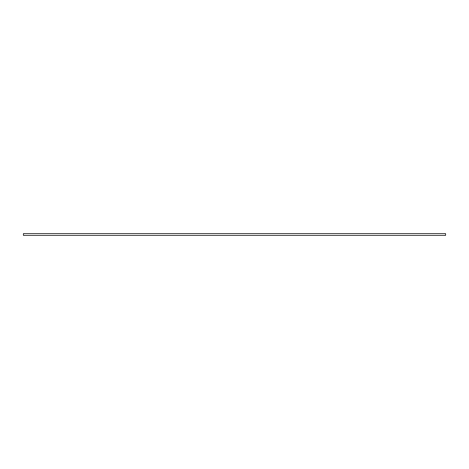 <?xml version="1.0" encoding="UTF-8"?>
<svg xmlns="http://www.w3.org/2000/svg" width="469" height="469" viewBox="0 0 469 469"><rect width="100%" height="100%" fill="white"/><g stroke="black" fill="none" stroke-linecap="round" stroke-linejoin="round"><path stroke-width="0.7" d="M445.55 233.574L23.45 233.574L23.45 235.426L445.55 235.426L445.55 233.574"/></g></svg>
